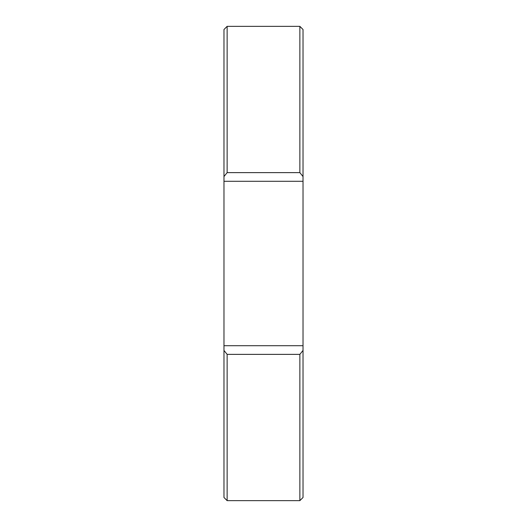 <?xml version="1.0" encoding="UTF-8"?>
<svg xmlns="http://www.w3.org/2000/svg" width="527" height="527" viewBox="0 0 527 527"><rect width="100%" height="100%" fill="white"/><g stroke="black" fill="none" stroke-linecap="round" stroke-linejoin="round"><path stroke-width="0.79" d="M303.025 29.512L303.025 181.288L223.975 181.288L223.975 29.512L227.137 26.35L227.137 172.625L299.863 172.625L299.863 26.35L303.025 29.512M299.863 172.625L303.025 176.558M299.863 500.65L299.863 354.375L227.137 354.375L227.137 500.65L299.863 500.65L303.025 497.488L303.025 350.442L299.863 354.375M227.137 500.65L223.975 497.488L223.975 181.288M223.975 345.712L303.025 345.712L303.025 350.442M303.025 345.712L303.025 181.288M227.137 354.375L223.975 350.442M223.975 176.558L227.137 172.625M227.137 26.35L299.863 26.35"/></g></svg>
